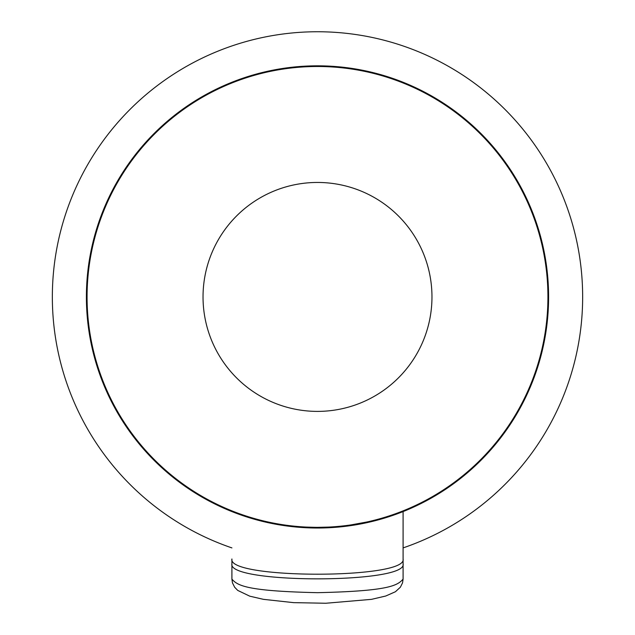 <?xml version="1.0" encoding="UTF-8"?>
<svg xmlns="http://www.w3.org/2000/svg" width="635" height="635" viewBox="0 0 635 635"><rect width="100%" height="100%" fill="white"/><g stroke="black" fill="none" stroke-linecap="round" stroke-linejoin="round"><path stroke-width="0.95" d="M317.5 66.492A230.434 230.434 0 0 1 547.934 296.926A230.434 230.434 0 0 1 317.5 527.352A230.434 230.434 0 0 1 87.066 296.926A230.434 230.434 0 0 1 317.5 66.492M185.904 486.894L210.55 501.785M212.654 502.864L215.392 504.238M217.797 505.404L219.647 506.278M220.821 506.825L225.854 509.072M226.925 509.532L233.902 512.374M243.435 515.826L255.246 519.478M269.375 522.954L284.639 525.669M300.942 527.423L308.015 527.828M328.2 527.772L334.256 527.407M379.881 519.438L391.62 515.811M401.106 512.366L408.075 509.532M409.21 509.04L410.583 508.444M477.726 463.455L481.608 459.629M432.633 497.3L431.014 498.221M411.496 508.04L410.369 508.54L410.361 507.809M409.242 509.024L431.173 498.126M339.765 526.947L377.817 520.009M395.676 514.398L401.098 512.366M303.411 527.59L331.645 527.582M258.707 520.414L274.542 523.994M243.086 515.715L249.285 517.723M216.059 503.825L212.654 502.118M86.4 296.926A231.1 231.1 0 0 0 317.5 528.018A231.1 231.1 0 0 0 548.6 296.926A231.1 231.1 0 0 0 317.5 65.826A231.1 231.1 0 0 0 86.4 296.926A231.1 231.1 0 0 0 317.5 528.018A231.1 231.1 0 0 0 548.6 296.926M440.753 492.411L435.658 495.53L435.658 494.752M320.302 65.842L327.549 66.04M336.574 66.611L344.035 67.35M350.012 68.128L354.782 68.85M355.576 68.985L358.791 69.54M362.363 70.223L362.791 70.31M365.498 70.866L368.109 71.438M370.316 71.938L368.776 71.588M368.229 71.461L365.649 70.898M359.037 69.588L355.64 68.993M355.068 68.897L350.274 68.159M344.233 67.373L336.693 66.619M327.581 66.048L320.508 65.842M314.69 65.842L307.451 66.04M298.426 66.611L290.965 67.35M284.988 68.128L280.218 68.85M279.424 68.985L276.209 69.54M272.637 70.223L272.209 70.31M269.502 70.866L266.89 71.438M263.065 72.326L261.287 72.763M317.5 182.451A114.467 114.467 0 0 0 203.033 296.926A114.467 114.467 0 0 0 317.5 411.393A114.467 114.467 0 0 0 431.967 296.926A114.467 114.467 0 0 0 317.5 182.451M403.09 552.426L403.09 563.888C407.773 583.835 227.227 583.835 231.91 563.888L231.91 558.99C227.227 579.271 407.773 579.271 403.09 558.99L403.09 511.588M403.09 563.888L403.09 579.104C397.454 585.605 388.58 591.098 317.476 592.677C246.444 591.098 237.553 585.605 231.91 579.104L232.458 582.874L234.648 587.232L237.736 590.415L249.769 596.178L263.398 599.337L293.68 602.647L325.858 603.25L371.546 599.345L385.762 596.011L395.407 591.749L400.375 587.2L402.55 582.843L403.09 579.112M231.91 563.888L231.91 579.104M403.09 547.902A265.176 265.176 0 0 0 317.5 31.75A265.176 265.176 0 0 0 231.91 547.902M328.541 527.09L317.5 527.352M306.467 527.09L316.246 527.352M342.178 67.143L313.555 65.857M300.903 66.421L292.822 67.143M284.901 68.135L281.726 68.612M276.058 69.572L270.843 70.58M267.137 71.382L264.16 72.065M263.771 72.16L268.367 71.104M300.728 66.437L293.418 67.08M287.345 67.802L282.424 68.501M276.638 69.469L271.328 70.485M348.409 67.897L353.274 68.612M358.942 69.572L364.157 70.58M367.022 71.191L373.713 72.763M334.272 66.437L341.582 67.08M347.655 67.802L352.576 68.501M358.362 69.469L362.267 70.207M366.633 71.104L373.721 72.771"/></g></svg>

